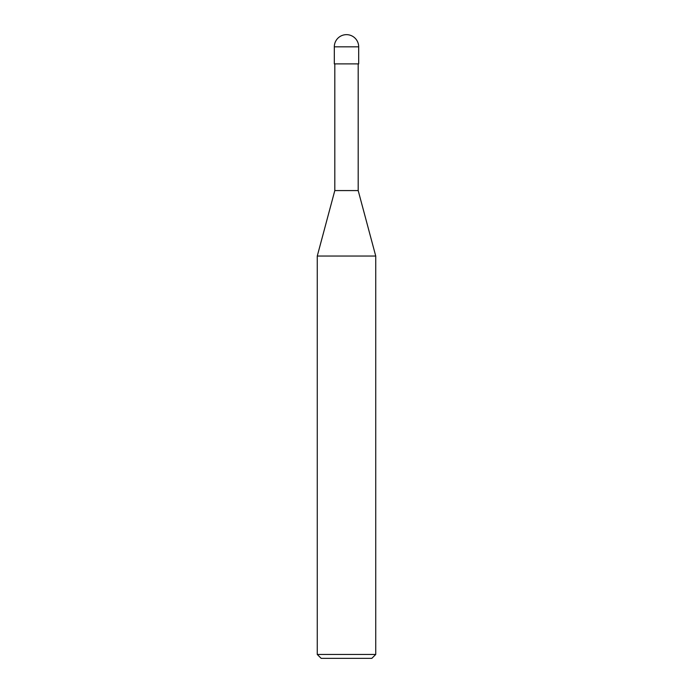 <?xml version="1.0" encoding="UTF-8"?>
<svg xmlns="http://www.w3.org/2000/svg" width="693" height="693" viewBox="0 0 693 693"><rect width="100%" height="100%" fill="white"/><g stroke="black" fill="none" stroke-linecap="round" stroke-linejoin="round"><path stroke-width="0.52" stroke-dasharray="3.46 2.6" d="M317.264 654.452L375.736 654.452M371.838 658.35L321.162 658.35M375.736 256.046L317.264 256.046M334.806 190.575L358.194 190.575L334.806 190.575M358.194 63.886L334.806 63.886L358.194 63.886M334.321 63.886L358.679 63.886M358.679 46.829L334.321 46.829"/><path stroke-width="1.04" d="M317.264 654.452L321.162 658.35L371.838 658.35L375.736 654.452L375.736 256.046L317.264 256.046L317.264 654.452L375.736 654.452M317.264 256.046L334.806 190.575L334.806 63.886M358.194 63.886L358.194 190.575L375.736 256.046M358.194 190.575L334.806 190.575L358.194 190.575M358.679 63.886L358.679 46.829A12.179 12.179 0 0 0 346.5 34.65A12.179 12.179 0 0 0 334.321 46.829L334.321 63.886L358.679 63.886M334.321 46.829L358.679 46.829"/></g></svg>
